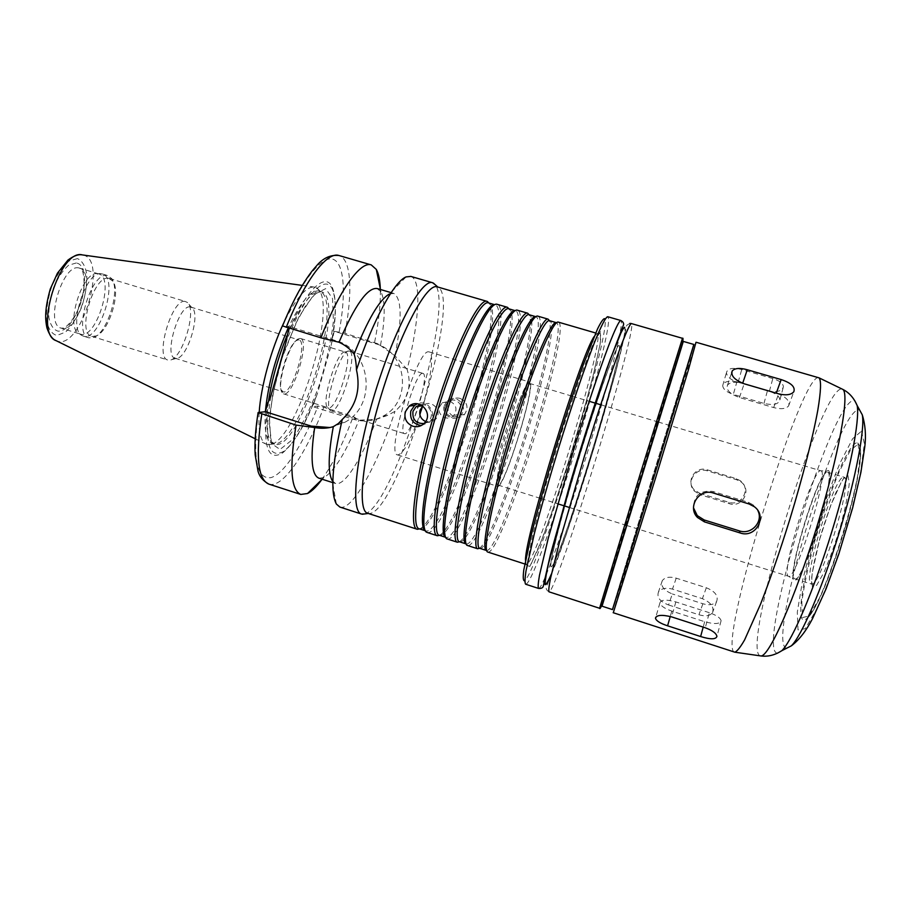 <?xml version="1.0" encoding="UTF-8"?>
<svg xmlns="http://www.w3.org/2000/svg" width="911" height="911" viewBox="0 0 911 911"><rect width="100%" height="100%" fill="white"/><g stroke="black" fill="none" stroke-linecap="round" stroke-linejoin="round"><path stroke-width="0.68" stroke-dasharray="4.55 3.42" d="M776.274 393.176L742.636 383.349C735.234 381.47 730.201 382.051 727.525 385.102C725.873 389.851 729.859 393.985 739.459 397.515L773.667 407.57C780.943 409.438 785.908 408.914 788.573 405.987C790.281 401.056 786.182 396.786 776.274 393.176L776.274 393.153M736.874 381.903L767.415 390.83C776.73 392.63 782.071 391.252 783.426 386.674C782.948 383.315 779.406 380.604 772.813 378.566L741.736 369.536C732.797 367.327 727.695 368.34 726.466 372.576C726.796 376.471 730.269 379.591 736.874 381.903L733.321 394.406C726.636 392.174 723.095 389.248 722.696 385.615C723.972 381.31 729.119 380.172 738.149 382.199L769.362 391.32C775.967 393.506 779.486 396.365 779.907 399.906C778.563 404.347 773.257 405.52 763.987 403.414L733.321 394.406M699.864 493.363L728.88 502.28C741.554 506.812 751.416 488.592 740.484 480.86L736.259 478.662L707.175 469.814C695.537 465.658 685.527 481.202 694.193 489.776L699.864 493.363L700.069 494.673L694.353 491.063C685.584 482.397 695.742 466.717 707.46 470.885L736.851 479.824L741.121 482.044C752.213 489.936 742.214 508.304 729.392 503.681L700.069 494.673M668.56 604.972L698.919 614.754C705.33 616.633 709.84 615.995 712.436 612.841C714.418 607.261 711.07 602.547 702.392 598.675L672.489 589.11C665.873 587.413 661.192 588.404 658.448 592.104C656.637 597.343 659.997 601.636 668.56 604.972L672.318 593.949C663.789 590.43 660.429 586.001 662.263 580.683C664.916 577.198 669.574 576.367 676.213 578.166L706.321 587.754C715.135 591.376 718.574 595.942 716.638 601.442C713.985 604.767 709.396 605.542 702.882 603.754L672.318 593.949M709.35 612.704L675.848 601.932C666.203 599.313 660.896 599.632 659.917 602.911C660.634 605.838 664.586 608.571 671.783 611.087L704.658 621.701C714.543 624.411 720.032 624.092 721.102 620.721C720.385 617.863 716.467 615.198 709.35 612.704L705.273 627.781M757.895 510.627L753.42 504.979L748.295 502.303L713.017 491.484C700.331 489.993 693.829 495.459 693.522 507.905M449.909 401.273C456.377 404.609 457.664 409.346 453.769 415.462C447.996 422.089 436.551 415.245 439.466 407.012L442.279 402.753L449.909 401.273M445.228 406.055L448.007 401.888C455.5 395.294 466.375 407.308 459.212 414.3C453.724 420.734 442.45 414.072 445.228 406.055M444.261 405.554L447.62 400.589C456.4 393.051 468.983 406.944 460.772 415.143C454.373 422.829 440.981 415.029 444.261 405.554M460.214 398.414C457.06 397.56 454.202 398.096 451.651 400.009L448.371 404.883C445.103 414.209 458.222 421.873 464.587 414.311C468.869 407.433 467.411 402.138 460.214 398.414M425.619 421.542L426.359 421.804C429.912 422.75 432.964 421.93 435.515 419.367C443.35 411.59 431.598 398.312 423.159 405.611L422.784 405.942M424.025 423.535L428.819 420.802C435.002 414.801 429.07 403.106 420.654 404.7M421.246 425.551L429.593 421.987C437.735 413.901 427.623 398.995 417.295 403.801M407.137 369.445L394.941 355.711L378.088 343.846L344.939 333.289L334.189 331.285L375.173 343.618C407.16 351.589 412.592 401.239 383.144 416.099C373.635 421.258 363.717 422.317 353.388 419.288L312.712 406.625L318.007 406.055L323.781 407.297L353.263 416.464L358.911 420.21L376.55 419.254L387.722 415.336L394.987 411.305C407.98 399.895 412.034 385.945 407.137 369.445C419.219 321.572 421.85 279.905 410.895 276.432M334.189 331.285L331.114 345.542L317.575 393.028L312.712 406.625M364.912 513.918C394.235 505.548 454.828 308.123 435.253 284.756M339.871 507.063C352.17 511.378 377.291 465.419 394.987 411.305M394.941 355.711C402.206 319.26 401.819 298.489 393.78 293.41L389.464 293.98L406.09 276.91M380.513 345.292C385.262 318.759 385.41 300.937 380.935 291.827L377.165 288.525M374.626 342.217C378.874 321.025 380.764 303.226 380.308 288.821M288.924 328.142L289.345 326.628L282.535 325.933M331.934 339.188C335.988 316.493 336.318 299.787 332.914 289.094C326.969 269.622 305.094 289.379 286.828 335.555M331.114 345.542C336.011 320.854 336.683 302.771 333.107 291.304C327.106 271.262 303.921 294.128 285.906 342.741M329.85 427.532L344.46 422.476C377.575 405.725 371.403 349.539 335.419 340.543L289.345 326.628M367.702 513.269L368.454 513.44C395.636 518.086 463.039 298.535 437.929 287.136L437.348 286.885M419.618 528.915C443.099 519.748 503.248 323.792 488.956 303.033M419.162 528.767L419.504 528.847C440.867 533.709 509.238 310.981 488.831 303.021L488.592 302.93M426.849 532.354L425.71 530.885C445.912 538.321 515.831 310.822 495.197 304.855L494.65 304.741M427.111 532.457C447.312 539.87 517.835 310.457 497.258 304.342M439.478 535.326C461.057 525.499 521.343 329.11 508.987 308.863M439.25 535.247L439.421 535.292C458.461 540.678 527.708 315.081 508.93 308.852L508.85 308.829M447.13 538.913L445.832 537.376C463.847 544.106 533.914 316.106 515.489 310.765L515.398 310.731M447.244 538.959C465.236 545.643 535.907 315.73 517.55 310.252M459.372 541.794C478.992 531.625 539.631 334.098 529.097 314.671M459.463 541.772L459.463 541.772C476.089 547.693 546.122 319.659 529.2 314.762L529.154 314.739M537.957 316.185C554.059 321.025 483.32 551.28 467.491 545.495L466.056 543.901C481.896 549.845 552.089 321.412 535.873 316.698L537.889 316.163M479.3 548.365C496.802 538.526 558.238 338.38 549.265 320.41M479.721 548.308C494.058 553.842 564.365 324.988 549.663 320.718M486.383 550.46L486.485 550.483C500.378 554.469 570.149 327.197 556.405 322.688L556.302 322.653M556.405 322.688L558.454 322.164M487.806 552.055L487.92 552.077C501.79 555.881 572.108 326.81 558.5 322.175M525.59 584.202L524.292 580.751C536.511 576.834 612.602 328.951 604.688 318.85L604.471 318.645M526.057 584.156C538.31 579.647 615.677 327.63 608.058 317.017L607.705 316.721M619.036 345.451L619.024 345.451C616.781 343.538 598.834 392.948 579.931 454.543C561.017 516.127 548.149 567.097 551.087 566.779C557.407 569.842 625.88 346.829 619.036 345.451L619.127 345.474C616.884 343.572 598.937 392.983 580.045 454.578C561.13 516.161 548.263 567.132 551.189 566.813C557.498 569.876 625.971 346.863 619.15 345.485M683.25 341.42L601.977 606.168M693.875 344.483L693.897 344.472C692.132 347.08 611.623 609.379 612.511 609.596M734.357 652.128C717.208 646.377 799.949 376.038 818.329 377.575L818.613 377.621M857.741 442.894L859.608 445.855C867.727 463.471 823.168 608.605 806.577 618.649C795.554 628.214 800.997 585.466 815.504 536.203C829.807 486.998 850.475 440.036 857.741 442.894M827.848 472.365C836.435 474.153 802.044 585.067 794.859 578.849C785.829 577.745 819.49 468.072 827.587 472.228L827.848 472.365M828.452 470.475C832.039 472.319 826.152 503.259 815.88 534.746C805.666 566.312 794.847 586.957 793.253 579.123C789.199 567.018 816.267 478.844 826.414 471.089L828.452 470.475M529.075 383.315C522.846 380.764 490.653 486.497 498.078 485.073C504.182 488.695 536.385 383.77 529.302 383.337L529.075 383.315M529.45 382.039C523.096 379.34 490.061 487.818 497.668 486.349C503.931 490.027 536.932 382.529 529.69 382.062L529.45 382.039M422.533 406.169C430.903 379.238 434.365 353.035 429.24 351.942L428.853 351.874C417.671 347.751 385.251 454.828 397.629 454.919C403.243 454.077 410.656 440.605 419.846 414.494M422.602 373.339C415.86 371.722 397.287 433.408 404.427 433.625C410.907 436.893 430.117 374.319 422.92 373.385L422.602 373.339M348.947 351.042L348.833 351.042C340.35 349.334 322.585 407.206 330.568 410.554L331.046 410.793C339.598 414.699 358.638 352.682 349.368 351.111L348.947 351.042M345.007 352.022L344.905 352.022C336.899 350.473 320.365 404.325 327.858 407.536L328.324 407.764C336.387 411.453 354.151 353.559 345.417 352.09L345.007 352.022M300.049 338.391L297.999 339.017C289.243 343.151 276.819 383.656 281.738 391.992L283.515 393.837C292.738 397.879 310.412 340.315 300.516 338.482L300.049 338.391M298.592 339.849L296.656 340.429C288.434 344.335 276.807 382.21 281.419 390.067L283.105 391.81C291.771 395.625 308.339 341.636 299.024 339.928L298.592 339.849M190.205 306.973C178.898 304.035 163.479 356.315 175.06 358.251L176.472 358.387C187.313 358.41 201.001 313.839 192.005 307.77L190.205 306.973M185.161 301.45C172.111 297.92 154.426 357.772 167.84 360.016L169.503 360.164C182.041 360.118 197.596 309.455 187.245 302.384L185.161 301.45M108.796 278.333C93.799 274.2 76.399 333.472 91.749 336.33L96.088 335.977C108.956 331.684 121.14 291.987 112.896 281.214L108.796 278.333M107.339 275.509C91.168 270.977 72.424 334.77 88.993 337.856L93.696 337.469C107.555 332.811 120.616 290.267 111.757 278.641L107.339 275.509M101.611 273.79L101.155 273.733C85.52 270.465 67.391 329.509 82.172 335.59L83.288 336.079C99.698 342.456 119.512 277.878 102.362 273.96L101.611 273.79M97.955 273.733L97.511 273.676C82.263 270.521 64.727 327.641 79.12 333.585L80.214 334.064C96.202 340.281 115.401 277.718 98.684 273.904L97.955 273.733M259.179 412.376C258.12 430.892 260.466 441.505 266.24 444.204L268.438 444.682C295.278 447.506 340.361 300.653 316.55 287.944L314.466 287.09C306.176 286.191 295.95 298.136 283.754 322.915M265.386 411.51C264.099 430.675 266.445 441.38 272.423 443.611L274.017 443.873C299.696 446.732 343.584 303.773 320.718 291.725L318.827 290.951C310.571 290.074 300.357 302.395 288.195 327.926M270.761 396.365C263.86 441.778 268.278 460.055 284.027 451.184C295.358 441.812 306.54 422.419 317.575 393.028M267.823 402.867C262.368 445.285 267.31 461.968 282.626 452.904C293.388 444.135 304.16 426.097 314.944 398.79M321.708 479.721C332.561 464.599 343.083 443.509 353.263 416.464M318.941 478.195L323.917 477.58C334.576 471.067 346.237 451.947 358.911 420.21M336.364 504.045L332.185 480.587L335.442 483.479C344.665 486.702 362.419 457.709 376.55 419.254M773.667 407.57L778.62 393.837M739.459 397.515L744.162 383.77M763.987 403.414L767.415 390.83M769.362 391.32L772.813 378.566M738.149 382.199L741.736 369.536M729.392 503.681L728.88 502.28M736.851 479.824L736.259 478.662M707.46 470.885L707.175 469.814M702.882 603.754L698.919 614.754M706.321 587.754L702.392 598.675M676.213 578.166L672.489 589.11M675.848 601.932L671.601 616.884M704.658 621.701L703.19 627.098M671.783 611.087L670.245 616.474M713.017 491.484L713.438 493.056M748.295 502.303L749.161 504.011M375.173 343.618L378.088 343.846M353.388 419.288L356.497 418.787M344.939 333.289C352.864 292.249 351.304 258.94 339.006 255.524M339.199 331.809C346.226 293.501 344.426 263.074 332.97 259.225C321.583 255.296 300.641 281.67 282.752 325.944M335.419 340.543L331.615 340.247M525.51 560.299L526.228 564.456C535.497 568.293 606.726 336.398 597.195 333.437L594.223 336.466M600.565 331.604L593.687 342.445L580.148 377.04L562.668 429.115L545.45 486.315L532.787 534.381L527.378 562.543L529.746 566.54L538.595 548.149L551.747 512.779L566.767 467.366C576.97 434.41 585.75 403.869 593.095 375.753L600.087 344.29L600.565 331.604M538.526 588.415C547.169 591.193 628.601 326.343 620.892 320.558L620.767 320.49M551.474 573.873C572.689 524.611 630.446 330.75 624.547 327.277M551.349 574.442C572.324 526.102 630.571 330.795 624.65 327.3M629.888 323.394L626.791 325.25L615.779 371.882L593.721 448.998L566.505 533.652L546.201 587.572C546.008 589.178 546.942 590.601 549.003 591.82C556.302 594.154 637.791 329.008 631.46 323.61L631.346 323.553M682.464 338.345L682.464 338.311C682.157 341.876 600.315 608.446 599.586 608.275M602.023 606.191L683.296 341.409M612.431 609.561C617.066 591.706 687.623 361.838 693.806 344.449M696.277 342.331L696.3 342.308C694.148 345.349 612.226 612.306 613.285 612.739C612.511 613.422 612.465 611.668 613.149 607.489L684.172 374.637L693.26 346.522L695.993 342.274M760.207 655.852C740.267 649.463 820.936 385.865 841.821 388.986L842.106 389.043M777.447 653.21C754.82 651.695 832.643 396 854.199 400.635L854.905 400.908M786.546 648.279C765.342 643.963 838.655 404.279 859.38 409.996L859.665 410.087M861.487 431.176L864.391 443.646L860.109 475.371L849.109 520.295C839.031 553.729 828.657 582.619 817.976 606.977L805.21 628.715L798.013 629.922L797.284 612.226L802.602 580.364L812.714 540.519C821.289 512.062 830.354 486.315 839.919 463.278L852.605 438.772L861.487 431.176M857.911 444.238L860.326 455.432L856.534 483.126L847.014 521.969C838.325 550.791 829.352 575.775 820.105 596.933L808.968 616.075L802.58 617.499L801.817 602.33C804.071 585.147 808.558 564.216 815.254 539.551C822.804 514.499 830.775 491.894 839.168 471.75L850.248 450.512L857.911 444.238M847.936 475.485L849.28 483.172C848.243 493.808 845.374 507.905 840.705 525.465C835.262 543.491 829.625 559.252 823.795 572.734L816.643 585.306L812.384 586.786L811.712 577.472C813.09 566.505 815.971 552.92 820.344 536.727C825.32 520.249 830.536 505.48 836.025 492.418L843.153 478.981L847.936 475.485M844.338 477.307C853.766 479.345 819.285 590.487 811.257 583.997C801.35 582.619 835.08 472.752 844.042 477.17L844.338 477.307M821.107 470.919C829.261 472.627 795.269 582.3 788.482 576.264C779.884 575.285 813.193 466.774 820.857 470.793L821.107 470.919M78.87 267.959C62.46 263.37 44.423 324.908 61.208 328.142C77.697 334.519 96.862 272.104 79.633 268.13L78.87 267.959M76.285 262.972L68.598 265.238C62.95 270.168 57.94 277.616 53.59 287.557C50.139 298.17 48.568 308.112 48.875 317.358C50.39 325.159 53.43 329.759 57.997 331.137C77.606 332.424 95.45 266.285 76.285 262.972M77.458 258.599L68.792 261.093C62.403 266.65 56.744 275.042 51.802 286.305C47.907 298.318 46.131 309.546 46.484 320C48.215 328.803 51.665 333.961 56.835 335.476L65.501 332.128C71.639 326.297 77.002 318.041 81.591 307.349C85.258 296.052 87.035 285.337 86.909 275.202C85.532 266.354 82.377 260.819 77.458 258.599M55.503 340.338L56.209 340.703C80.179 352.773 109.172 258.69 82.628 254.955L81.751 254.841M268.517 401.375C265.226 426.94 267.139 441.22 274.257 444.192C299.73 454.042 347.717 297.738 321.093 291.6L320.661 291.497C311.346 290.871 300.038 305.8 286.749 336.296M325.671 288.628L313.748 294.765L298.967 316.766L284.505 350.553C276.192 376.767 271.091 400.589 269.2 422.021L271.592 443.577L280.007 449.476L292.363 439.694C301.723 426.166 310.571 408.333 318.884 386.207C326.195 363.159 331.046 341.534 333.415 321.332L332.526 298.478L325.671 288.628M258.36 412.467C252.381 457.994 256.583 479.721 270.977 477.626C284.448 473.743 303.249 444.044 318.007 406.055M268.836 484.105C282.592 488.797 306.312 453.587 323.781 407.297M788.573 405.987L793.8 391.776M727.525 385.102L731.67 372.645M779.907 399.906L783.437 386.674M722.696 385.615L726.454 372.576M741.121 482.044L740.484 480.86M694.353 491.063L694.193 489.776M716.638 601.442L712.448 612.841M662.263 580.683L658.448 592.104M721.102 620.721L716.946 636.345M659.917 602.911L655.795 617.18M753.42 504.979L754.365 506.732M453.769 415.462L459.212 414.3M442.279 402.753L448.007 401.888M460.772 415.143L464.587 414.311M447.62 400.589L451.651 400.009M423.159 405.611L422.465 405.714M435.526 419.367L428.819 420.802M429.593 421.987L424.424 423.114M383.144 416.099L387.722 415.336M390.853 292.556L393.78 293.41M380.935 291.827L380.456 289.493M333.107 291.304L332.914 289.094M344.46 422.476L338.414 423.478M494.821 304.752L496.871 304.24M515.273 310.708L517.346 310.184M486.485 550.483L487.92 552.077M524.793 563.989L528.858 566.266L531.045 564.216L543.093 536.625C552.02 512.244 561.483 484.14 571.459 452.289L584.953 406.329L594.45 370.23L600.007 344.426L600.896 337.924L600.338 333.392L595.703 333.005M604.688 318.85L608.058 317.017M859.608 445.855C867.989 464.872 824.182 607.603 806.577 618.649M794.859 578.849L811.257 583.997C811.53 583.063 811.781 586.331 811.587 581.446L812.202 573.19L819.467 539.893L830.604 505.662L841.457 481.703C845.226 476.351 844.087 477.284 844.042 477.17L827.587 472.228M626.392 525.374L788.482 576.264L793.253 579.123M658.129 421.975L820.857 470.793L826.414 471.089M498.078 485.073L539.38 498.044M540.906 498.533L557.691 503.794M563.681 505.685L564.888 506.06M569.17 507.404L624.65 524.827M529.302 383.337L570.776 395.773M572.313 396.239L589.155 401.284M595.179 403.095L596.375 403.459M600.691 404.746L656.387 421.451M397.629 454.919L497.668 486.349M429.24 351.942L529.69 382.062M331.046 410.793L404.427 433.625M349.368 351.111L422.92 373.385M327.858 407.536L330.568 410.554M344.905 352.022L348.833 351.042M283.515 393.837L328.324 407.764M300.516 338.482L345.417 352.09M281.419 390.067L281.738 391.992M296.656 340.429L297.999 339.017M175.06 358.251L283.105 391.81M190.763 307.087L299.024 339.928M192.005 307.77L187.245 302.384M176.472 358.387L169.503 360.164M91.749 336.33L167.84 360.016M109.502 278.493L185.776 301.587M112.896 281.214L111.757 278.641M96.088 335.977L93.696 337.469M83.288 336.079L88.993 337.856M102.362 273.96L108.079 275.68M79.12 333.585L82.172 335.59M97.511 273.676L101.155 273.733M98.684 273.904L79.633 268.13L81.341 269.36C83.265 269.622 86.431 285.428 81.09 301.985C75.829 318.713 65.011 328.78 63.28 328.108L61.208 328.142L80.214 334.064M255.194 438.76L266.24 444.204M302.27 285.405L314.466 287.09M320.718 291.725L316.55 287.944M274.017 443.873L268.438 444.682M272.423 443.611L274.257 444.192L271.512 440.81L270.556 437.553L269.565 419.698L272.708 394.668L282.205 357.818L295.813 323.451L305.287 306.347L314.147 295.164L316.857 292.909L321.173 291.611L319.26 291.064M284.027 451.184L282.626 452.904M323.917 477.58L322.209 479.243M332.538 482.545L335.442 483.479"/><path stroke-width="1.37" d="M747.271 369.752L781.16 379.58C791.26 382.927 795.474 386.993 793.8 391.776C791.033 394.918 785.965 395.602 778.62 393.837L744.162 383.77C734.551 379.967 730.588 375.674 732.273 370.879C734.892 368.101 739.891 367.725 747.271 369.752L742.659 383.28M671.601 616.884L705.273 627.781C712.368 630.401 716.251 633.259 716.934 636.345C715.932 639.522 710.489 639.59 700.627 636.538L667.592 625.811C660.35 623.431 656.307 620.915 655.476 618.284C656.455 614.971 661.83 614.504 671.601 616.884M713.438 493.056L749.161 504.011L754.365 506.732C767.927 516.48 755.686 538.663 740.085 532.935L704.454 521.878L697.507 517.494C686.905 507.142 699.158 487.954 713.438 493.056M693.522 507.905L697.279 515.615L704.146 519.953L739.322 530.874C751.29 535.167 763.612 521.775 757.895 510.627M422.784 405.942L420.051 410.235C419.037 415.382 420.893 419.151 425.619 421.542M420.654 404.7L416.111 406.67L412.968 411.408C412.216 419.618 415.906 423.661 424.025 423.535M417.295 403.801L414.63 405.338L410.815 411.009C409.665 419.276 413.138 424.127 421.246 425.551M412.968 426.246C406.568 423.558 403.994 418.775 405.247 411.92L409.176 406.135C419.424 397.344 433.909 413.503 424.424 423.114C421.224 426.371 417.409 427.418 412.968 426.246M435.253 284.756L432.554 282.729C421.93 278.31 395.078 327.345 375.366 391.753C355.541 456.115 350.257 511.766 361.542 514.066L364.912 513.918M410.895 276.432L406.09 276.91C394.349 281.362 373.191 319.75 356.486 369.866C360.824 389.578 356.076 406.112 342.24 419.481C332.151 464.291 330.192 492.475 336.364 504.045L339.871 507.063L361.542 514.066M389.464 293.98C379.557 299.457 367.782 319.488 354.117 354.072C355.415 357.989 356.201 363.261 356.486 369.866M390.853 292.556L377.165 288.525C367.623 287.216 354.903 305.117 339.029 342.251C345.03 344.973 350.052 348.902 354.117 354.072M380.308 288.821C379.978 280.132 378.646 273.664 376.311 269.428L371.244 264.896C360.597 260.876 339.302 290.074 320.911 337.81L339.029 342.251M286.248 327.345C304.912 279.916 327.265 251.185 339.006 255.524C330.408 254.568 322.801 258.155 316.185 266.263C312.336 270.521 307.77 276.033 299.275 290.541C293.524 300.915 287.944 312.712 282.524 325.933L320.911 337.81M342.24 419.481L338.414 423.478L333.301 426.69C327.277 428.443 321.059 428.717 314.671 427.532L296.075 425.095L258.109 412.535L265.329 411.715L267.823 402.867L270.761 396.365L285.906 342.741L288.924 328.142M265.329 411.715L311.015 426.063L329.85 427.532M437.348 286.885L437.2 286.851C427.02 282.592 400.965 330.693 381.686 393.689C362.305 456.639 356.884 511.082 367.702 513.269L417.09 529.223L419.618 528.915M488.956 303.033L487.032 301.359C478.947 297.703 454.828 346.749 435.401 410.178C415.894 473.572 408.344 527.708 417.09 529.223M488.592 302.93L488.501 302.896C480.541 299.298 456.707 347.956 437.474 410.804C418.138 473.629 410.565 527.287 419.162 528.767L425.323 530.76M494.65 304.741C486.588 302.885 463.3 351.737 444.409 413.605C425.426 475.451 417.557 528.346 425.437 530.771M497.258 304.342L496.871 304.24C488.979 301.757 465.521 350.803 446.322 413.526C427.02 476.225 418.923 529.986 426.849 532.354L437.348 535.748L439.478 535.326M508.987 308.863L507.29 307.258C500.059 303.841 476.738 353.286 457.254 416.885C437.701 480.461 429.263 534.472 437.166 535.702M508.85 308.829L508.759 308.795C501.665 305.447 478.617 354.481 459.315 417.511C439.933 480.518 431.484 534.051 439.25 535.247L445.673 537.319M508.759 308.795L515.25 310.685C508.247 308.112 485.586 357.271 466.421 419.891C447.176 482.488 438.442 535.714 445.718 537.331M517.55 310.252L517.346 310.184C510.433 307.383 487.624 356.93 468.231 420.256C448.759 483.559 439.842 537.365 447.13 538.913L457.39 542.227L459.372 541.794M529.097 314.671L527.651 313.19C521.286 310.025 498.772 359.845 479.232 423.626C459.622 487.385 450.307 541.271 457.345 542.216M527.697 313.202L529.12 314.728C522.891 311.619 500.64 361.052 481.281 424.253C461.843 487.442 452.528 540.838 459.429 541.76L457.39 542.227M529.12 314.728L535.805 316.675C529.849 313.646 507.871 363.204 488.49 426.473C469.04 489.708 459.429 543.07 466.056 543.901L459.429 541.76M537.957 316.185L537.866 316.163C531.944 313.122 509.83 363.147 490.266 427.02C470.634 490.87 460.864 544.676 467.48 545.484L467.491 545.495M549.265 320.41L548.046 319.123C542.466 316.572 520.841 366.723 501.335 430.413C481.748 494.081 471.522 547.727 477.558 548.741L479.3 548.365M549.663 320.718L549.515 320.683C544.049 318.224 522.698 367.964 503.373 431.04C483.98 494.092 473.754 547.249 479.653 548.285L486.383 550.46C480.609 549.914 491.12 496.689 510.615 433.26C530.054 369.82 551.223 319.875 556.302 322.653L549.595 320.695M558.454 322.164L558.386 322.141C553.341 319.351 532.058 369.764 512.426 433.818C492.737 497.85 482.067 551.531 487.806 552.055L524.793 563.989M604.471 318.645C603.128 318.827 600.782 322.323 597.457 329.11L583.45 364.286C574.568 388.986 565.184 417.363 555.289 449.408C545.575 481.464 537.604 509.853 531.364 534.598L523.791 569.944C522.937 576.822 523.108 580.421 524.292 580.751M620.767 320.49L607.705 316.721C605.735 317.039 601.192 325.785 594.359 342.798C584.771 367.292 571.493 406.283 558.625 447.996C548.9 479.96 540.792 508.577 534.29 533.846L526.011 570.901C524.861 578.531 524.725 582.972 525.59 584.202L538.526 588.415C537.843 587.231 538.162 582.846 539.483 575.262L548.24 538.299L572.917 452.391C585.796 410.588 598.903 371.483 608.206 346.84C614.8 329.736 619.07 320.888 620.767 320.49C622.817 321.594 623.773 322.972 623.625 324.601L606.715 368.909L575.41 465.68L550.426 554.651L543.15 586.695C542.387 588.062 540.849 588.631 538.526 588.415M683.25 341.397L601.977 606.168L612.511 609.596L653.87 477.239L693.897 344.472L683.25 341.397M696.3 342.308L819.08 377.86C821.358 380.582 820.936 391.366 817.805 410.201C812.931 436.938 802.705 477.113 789.939 519.008C779.987 550.984 770.205 579.305 760.617 603.993L744.617 639.875C740.449 647.14 737.204 651.24 734.87 652.196L613.285 612.739L655.647 477.785L688.283 370.265L695.993 342.274M419.846 414.494L422.533 406.169M283.754 322.915C271.068 349.494 260.785 387.061 259.179 412.376M288.195 327.926C275.669 356.497 268.062 384.362 265.386 411.51M296.075 425.095C289.277 467.036 290.837 490.141 300.789 494.434L307.519 493.523C311.824 491.325 316.561 486.725 321.708 479.721M314.671 427.532C310.15 458.222 311.573 475.109 318.941 478.195L332.538 482.545M333.301 426.69C328.222 454.68 327.858 472.638 332.185 480.587M776.274 393.153L781.16 379.58M703.19 627.098L700.627 636.538M670.245 616.474L667.592 625.811M739.322 530.874L740.085 532.935M704.146 519.953L704.454 521.878M311.015 426.063L306.961 426.701M594.223 336.466C580.933 354.197 524.474 538.162 525.51 560.299M624.547 327.277L622.042 330.226L610.063 359.754C598.971 390.5 583.484 438.419 569.979 484.003L548.069 564.968C545.78 575.65 544.789 582.22 545.12 584.668C546.156 584.771 548.274 581.172 551.474 573.873M624.65 327.3C623.431 327.778 620.983 332.367 617.305 341.056L610.256 359.572C599.222 390.124 583.803 437.792 570.309 483.285L548.308 564.433C545.962 575.251 544.926 581.981 545.188 584.623C546.156 584.93 548.217 581.537 551.349 574.442M629.888 323.394L631.346 323.553C629.888 324.009 625.834 332.936 619.412 350.12C610.359 374.865 597.388 414.084 584.498 455.944L559.536 541.897L550.403 578.792C548.934 586.342 548.468 590.692 549.003 591.82L599.586 608.275L640.479 473.128L682.464 338.311C683.204 337.605 683.204 339.211 682.441 343.151L602.308 604.187C600.713 607.944 599.802 609.3 599.586 608.275M683.296 341.409L602.023 606.191M693.806 344.449L651.467 485.096L612.431 609.561M842.106 389.043L842.686 389.327C849.952 392.766 839.088 454.487 816.723 527.23C794.426 599.985 768.782 657.173 760.844 655.943L760.207 655.852M854.905 400.908L857.149 405.52C860.075 419.891 849.735 473.401 831.766 531.842C813.842 590.305 792.388 640.399 781.9 650.648L777.447 653.21M859.665 410.087L862.273 414.812C865.211 428.728 855.645 479.175 838.792 534.005C821.984 588.836 801.6 635.969 791.363 645.831L786.546 648.279M302.27 285.405L82.537 254.943C59.807 248.008 33.513 333.688 56.209 340.703L255.194 438.76M286.749 336.296C277.866 358.16 271.797 379.853 268.517 401.375M261.719 414.289C255.501 456.217 257.881 479.493 268.836 484.105C263.074 480.871 259.464 476.567 258.029 471.169L255.194 454.988C254.488 443.498 255.456 429.411 258.075 412.706M731.67 372.645L732.262 370.891M655.795 617.18L655.476 618.273M697.279 515.615L697.507 517.494M422.465 405.714L416.111 406.67M414.63 405.338L409.176 406.124M410.69 276.375L432.554 282.729M380.456 289.493L376.311 269.428M339.006 255.524L371.244 264.896M437.792 287.022L433.34 283.048M368.283 513.462L362.373 514.248M437.2 286.851L487.032 301.359M488.797 302.987L487.385 301.484M419.459 528.858L417.454 529.302M488.501 302.896L494.707 304.707M497.144 304.308L507.29 307.258M508.919 308.84L507.473 307.314M439.398 535.304L437.348 535.748M517.459 310.218L527.651 313.19M467.48 545.484L477.626 548.764M537.866 316.163L548.115 319.146M549.515 320.683L548.046 319.123M479.653 548.285L477.558 548.741M558.386 322.141L595.703 333.005M631.346 323.553L682.464 338.311M734.87 652.196L760.844 655.943C767.927 656.888 774.942 655.123 781.9 650.648L791.363 645.831C799.061 640.034 806.121 630.97 812.532 618.637L826.004 588.973L838.837 553.945L852.65 507.848L860.884 472.433L864.812 446.641C866.156 435.333 865.313 424.731 862.273 414.812L857.149 405.52C853.892 397.913 849.075 392.516 842.686 389.327L819.08 377.86M539.38 498.044L540.906 498.533M557.691 503.794L563.681 505.685M564.888 506.06L569.17 507.404M624.65 524.827L626.392 525.374M570.776 395.773L572.313 396.239M589.155 401.284L595.179 403.095M596.375 403.459L600.691 404.746M656.387 421.451L658.129 421.975M81.751 254.841C78.095 254.215 73.484 255.98 67.915 260.113L57.439 273.175L50.287 289.003C44.833 308.578 44.946 318.383 46.939 327.937C49.308 334.781 52.166 338.915 55.503 340.338M268.836 484.105L300.789 494.434M322.209 479.243L307.519 493.523"/></g></svg>
